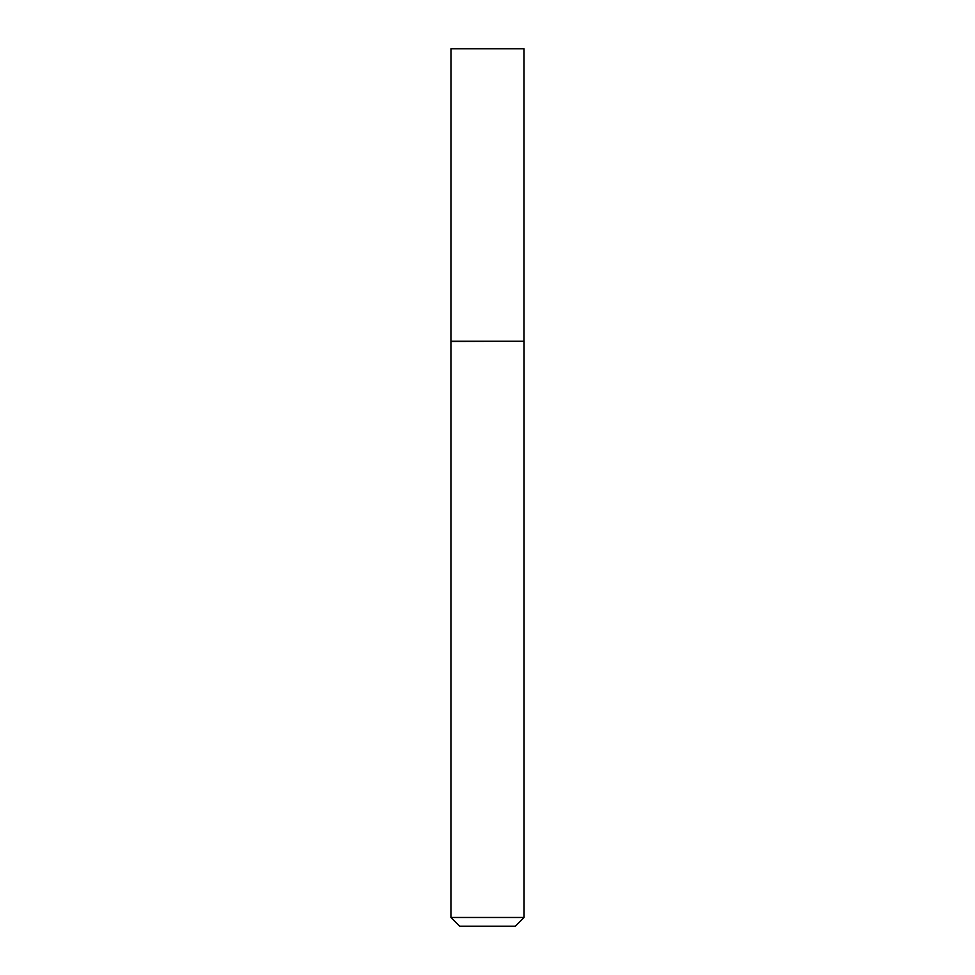 <?xml version="1.0" encoding="UTF-8"?>
<svg xmlns="http://www.w3.org/2000/svg" width="975" height="975" viewBox="0 0 975 975"><rect width="100%" height="100%" fill="white"/><g stroke="black" fill="none" stroke-linecap="round" stroke-linejoin="round"><path stroke-width="1.46" d="M450.974 341.25L524.026 341.25L524.026 48.75L450.974 48.75L450.938 341.457L524.026 341.25M524.062 917.475L515.288 926.25L459.712 926.25L450.938 917.475L524.062 917.475L524.062 341.457M450.938 917.475L450.938 341.457"/></g></svg>
